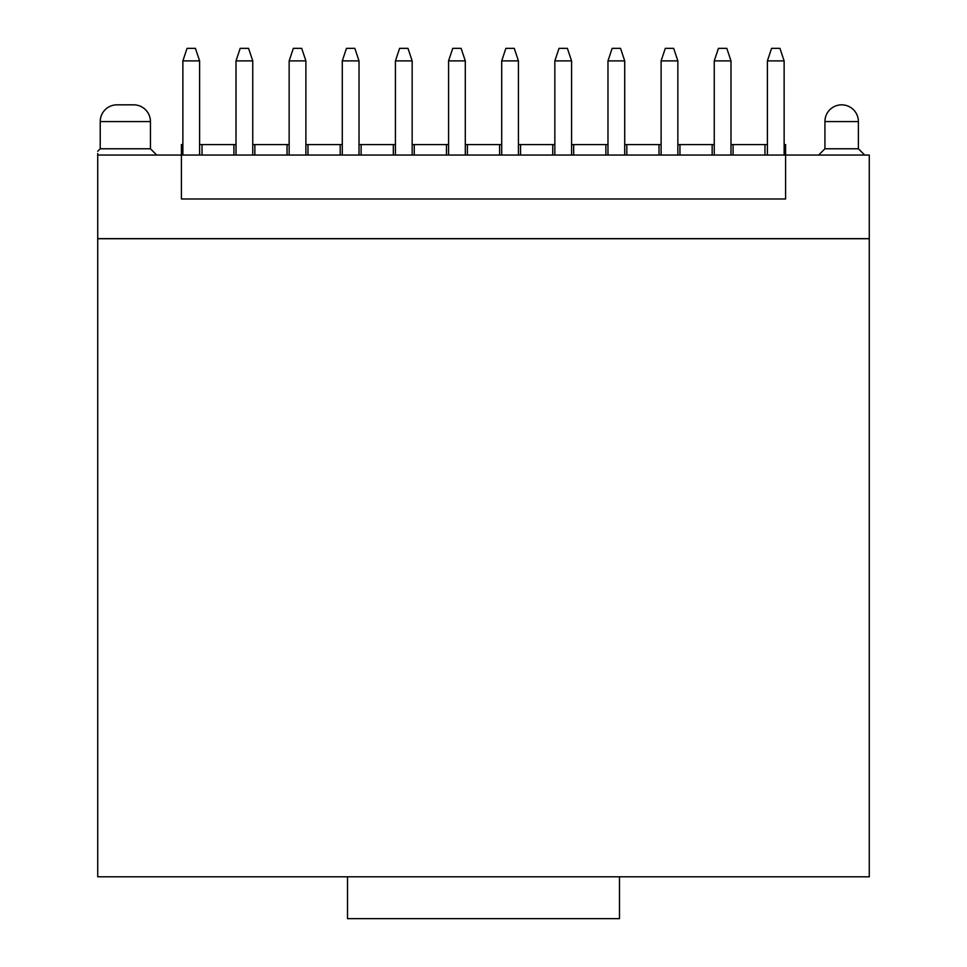 <?xml version="1.0" encoding="UTF-8"?>
<svg xmlns="http://www.w3.org/2000/svg" width="967" height="967" viewBox="0 0 967 967"><rect width="100%" height="100%" fill="white"/><g stroke="black" fill="none" stroke-linecap="round" stroke-linejoin="round"><path stroke-width="1.45" d="M571.582 144.591L605.886 144.591L605.886 155.046L626.809 155.046L626.809 144.591L661.114 144.591M605.886 155.046L181.409 155.046L181.409 198.984L785.591 198.984L785.591 155.046L626.809 155.046M659.023 155.046L659.023 144.591M784.14 144.591L785.591 144.591L785.591 155.046L869.273 155.046L869.273 238.644L97.727 238.644L97.727 155.046L181.409 155.046L181.409 144.591L182.872 144.591M199.613 144.591L236.008 144.591M252.75 144.591L289.145 144.591M305.886 144.591L342.282 144.591M359.023 144.591L395.43 144.591M412.16 144.591L448.567 144.591M465.296 144.591L501.704 144.591M518.433 144.591L554.84 144.591M605.886 144.591L607.977 144.591M624.718 144.591L626.809 144.591M677.855 144.591L714.25 144.591M730.992 144.591L767.399 144.591M573.673 144.591L573.673 155.046M552.749 155.046L552.749 144.591M520.536 144.591L520.536 155.046M499.613 155.046L499.613 144.591M467.387 144.591L467.387 155.046M446.476 155.046L446.476 144.591M414.251 144.591L414.251 155.046M393.327 155.046L393.327 144.591M361.114 144.591L361.114 155.046M340.191 155.046L340.191 144.591M307.977 144.591L307.977 155.046M287.054 155.046L287.054 144.591M254.841 144.591L254.841 155.046M233.917 155.046L233.917 144.591M202.03 144.591L202.03 155.046M764.97 155.046L764.97 144.591M733.083 144.591L733.083 155.046M712.159 155.046L712.159 144.591M679.946 144.591L679.946 155.046M97.727 155.046L97.727 153.499M150.441 148.773L100.23 148.773L100.23 121.576A16.741 16.741 0 0 1 116.971 104.835L133.712 104.835A16.741 16.741 0 0 1 150.441 121.576L150.441 148.773L156.714 155.046M864.679 155.046L858.394 148.773L824.924 148.773L818.65 155.046M858.394 148.773L858.394 121.576A16.741 16.741 -90 0 0 841.665 104.835A16.741 16.741 -90 0 0 824.924 121.576L824.924 148.773M624.718 60.897L607.977 60.897L612.159 48.35L620.536 48.35L624.718 60.897L624.718 155.046M607.977 60.897L607.977 155.046M199.613 60.897L182.872 60.897L187.054 48.35L195.419 48.35L199.613 60.897L199.613 155.046M182.872 60.897L182.872 155.046M236.008 155.046L236.008 60.897L240.191 48.35L248.567 48.35L252.75 60.897L252.75 155.046M252.75 60.897L236.008 60.897M305.886 60.897L289.145 60.897L293.327 48.35L301.704 48.35L305.886 60.897L305.886 155.046M289.145 60.897L289.145 155.046M359.023 60.897L342.282 60.897L346.476 48.35L354.841 48.35L359.023 60.897L359.023 155.046M342.282 60.897L342.282 155.046M412.16 60.897L395.43 60.897L399.613 48.35L407.977 48.35L412.16 60.897L412.16 155.046M395.43 60.897L395.43 155.046M465.296 60.897L448.567 60.897L452.749 48.35L461.114 48.35L465.296 60.897L465.296 155.046M448.567 60.897L448.567 155.046M518.433 60.897L501.704 60.897L505.886 48.35L514.251 48.35L518.433 60.897L518.433 155.046M501.704 60.897L501.704 155.046M571.582 60.897L554.84 60.897L559.023 48.35L567.387 48.35L571.582 60.897L571.582 155.046M554.84 60.897L554.84 155.046M661.114 155.046L661.114 60.897L665.296 48.35L673.673 48.35L677.855 60.897L677.855 155.046M677.855 60.897L661.114 60.897M730.992 60.897L714.25 60.897L718.445 48.35L726.809 48.35L730.992 60.897L730.992 155.046M714.25 60.897L714.25 155.046M784.14 155.046L784.128 60.897L767.399 60.897L767.399 155.046M347.516 876.803L97.727 876.803L97.727 238.728L869.273 238.728L869.273 876.803L619.484 876.803L619.484 918.65L347.516 918.65L347.516 876.803L619.484 876.803M784.128 60.897L779.946 48.35L771.581 48.35L767.399 60.897M97.727 151.275L100.23 148.773L97.727 151.275M150.441 121.576L100.23 121.576M858.394 121.576L824.924 121.576"/></g></svg>
